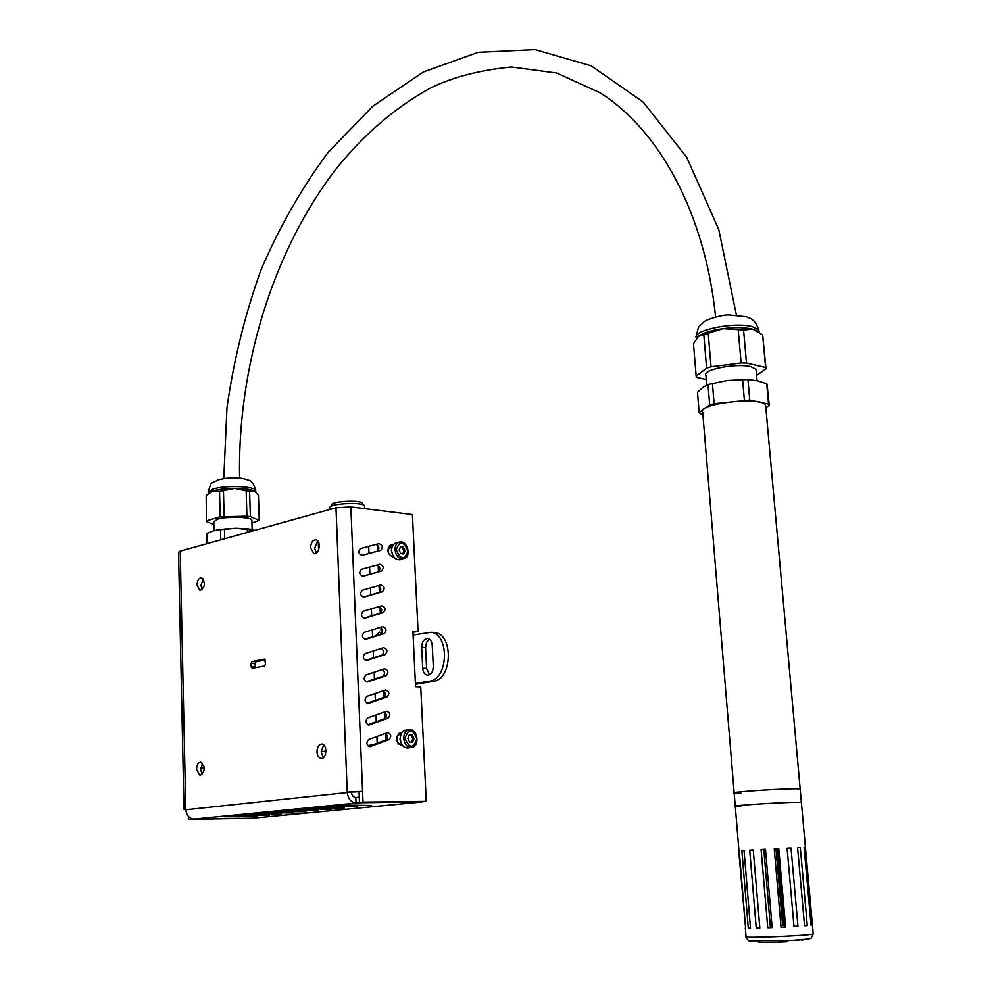 <?xml version="1.0" encoding="UTF-8"?>
<svg xmlns="http://www.w3.org/2000/svg" width="992" height="992" viewBox="0 0 992 992"><rect width="100%" height="100%" fill="white"/><g stroke="black" fill="none" stroke-linecap="round" stroke-linejoin="round"><path stroke-width="1.49" d="M214.024 530.646L213.801 521.767L217.372 519.225C226.734 516.224 251.348 516.857 251.881 520.081L251.894 520.639M207.068 494.661L212.759 490.99C218.339 489.366 225.668 488.498 234.757 488.399C243.759 488.436 250.17 489.242 253.989 490.829L255.44 491.772M206.944 543.678L207.117 533.287L213.776 530.72L224.477 529.034L224.738 538.73M224.477 529.034L235.873 528.265L247.281 528.835L247.38 532.419M207.117 533.287L207.378 543.554M220.509 529.48L220.782 539.822M247.281 528.835L250.74 529.22L250.802 531.464M216.182 530.125L235.873 528.265L255.018 530.298M251.968 523.082L259.222 520.354L250.368 516.609L249.612 491.288L253.989 490.829L258.453 495.306L259.222 520.354M206.398 521.569L206.187 495.541L206.398 521.569L213.863 524.52M246.909 516.212L220.187 516.82L219.517 491.412L234.757 488.399L246.165 490.854L246.909 516.212L250.368 516.609M220.187 516.82L206.807 520.75M223.46 490.941L224.142 516.373M219.517 491.412L212.759 490.99L206.187 495.541M246.165 490.854L249.612 491.288M415.4 683.488L429.449 681.182L433.343 681.355C452.203 679.607 453.753 634.682 435.104 632.561L431.855 632.437M413.081 635.004L431.222 632.301C449.872 634.409 448.31 679.421 429.449 681.182M421.687 647.342C421.96 641.588 424.018 638.662 427.874 638.538C430.416 639.257 431.88 641.551 432.239 645.395L433.281 666.388C433.045 672.08 431.012 675.019 427.205 675.18C424.576 674.486 423.076 672.167 422.704 668.211L421.687 647.342L425.568 647.578L426.585 668.41L429.573 674.771M429.362 639.17L426.498 642.444L425.568 647.578M433.343 681.355L415.437 684.294M382.664 630.999L381.077 630.887L382.627 630.577M388.653 553.759C387.785 550.014 388.641 547.534 391.22 546.319L389.348 545.848M398.462 744.099C395.82 739.164 396.478 735.63 400.421 733.497L398.796 733.386M381.077 630.887L380.928 627.651M380.283 613.155L380.01 606.794M379.366 592.373L379.093 586.036M378.46 571.739L378.15 564.708M377.555 551.143L377.245 544.075M390.997 547.72L389.806 547.162M385.888 739.958L385.59 733.41M384.946 718.58L384.648 712.058M384.003 697.289L383.718 690.804M399.863 734.675L398.933 734.167M375.633 635.822L379.415 632.102L381.498 633.863M372.583 744.918L367.66 745.575M325.959 751.093L321.123 751.738M368.702 546.344L368.999 553.437M369.594 567.077L369.892 574.132M370.487 587.909L370.797 594.915M371.392 608.84L371.69 615.796M372.298 629.87L372.595 636.777M373.215 651L373.513 657.857M374.133 672.229L374.418 679.049M375.05 693.557L375.336 700.327M375.98 714.996L376.266 721.717M376.898 736.535L377.196 743.219M331.886 505.895L331.849 505.139C329.17 501.369 361.249 499.472 362.378 503.328L362.402 503.874M329.976 509.429L329.914 507.916C326.876 503.688 363.246 501.53 364.523 505.87L364.56 506.49M255.341 667.715L255.229 667.021L251.162 666.822L252.241 668.31L264.566 665.954L265.546 664.057L264.666 659.184M255.13 663.66L256.097 661.776L252.042 661.577L251.075 663.45L255.13 663.66L255.229 667.021M251.162 666.822L251.075 663.45M265.335 659.978L256.097 661.776M252.042 661.577L264.356 659.159M263.574 814.469L248.236 814.395L253.617 813.986L281.455 814.172L263.562 814.035M313.522 809.584L298.282 809.46L303.924 809.026L331.526 809.311L313.509 809.112M353.09 805.715L337.33 805.492L343.802 805.082L371.182 805.467L353.078 805.206M300.75 810.836L285.473 810.724L291.04 810.29L318.717 810.551L300.725 810.377M251.571 815.635L236.208 815.585L241.527 815.176L269.402 815.337L251.559 815.226M275.776 813.279L260.462 813.192L265.893 812.77L293.682 812.981L275.764 812.832M326.504 808.306L310.657 808.133L317.006 807.736L344.546 808.046L326.492 807.835M339.698 807.017L324.508 806.868L330.299 806.422L357.752 806.769L339.673 806.521M288.164 812.064L272.862 811.964L278.368 811.543L306.106 811.778L288.151 811.617M239.729 816.8L224.353 816.751L229.611 816.354L257.536 816.49L239.717 816.391M387.153 696.88L368.342 703.415C364.597 701.976 364.089 699.645 366.792 696.409L385.59 689.948C389.273 691.362 389.794 693.668 387.153 696.88L383.681 697.438C386.074 695.33 386 693.073 383.458 690.668M366.966 703.241L383.681 697.438M383.396 612.572L364.907 618.177C361.063 616.813 360.505 614.507 363.196 611.295L381.697 605.752C385.466 607.104 386.037 609.373 383.396 612.572L379.961 613.292C382.453 610.96 382.23 608.691 379.266 606.484M363.841 618.177L379.961 613.292M201.438 588.194L203.732 587.586M360.542 548.526L378.894 543.628C382.639 544.98 383.247 547.224 380.692 550.362L362.303 555.334C358.484 553.995 357.876 551.738 360.468 548.539L360.542 548.526M361.745 555.408L377.282 551.205C379.8 548.464 379.353 546.208 375.943 544.422M384.326 633.504L365.75 639.332C361.944 637.943 361.386 635.636 364.089 632.412L382.664 626.659C386.409 628.023 386.967 630.304 384.326 633.504L380.891 634.173C383.358 631.916 383.172 629.647 380.333 627.378M364.597 639.294L380.891 634.173M388.095 718.208L369.21 724.978C365.502 723.528 364.994 721.184 367.697 717.935L386.582 711.252C390.228 712.678 390.736 714.996 388.095 718.208L384.611 718.729C386.992 716.646 386.942 714.401 384.487 711.971M367.772 724.768L384.611 718.729M386.21 675.651L367.474 681.95C363.717 680.524 363.184 678.206 365.887 674.969L384.611 668.744C388.306 670.146 388.839 672.452 386.21 675.651L382.738 676.246C385.156 674.089 385.057 671.832 382.416 669.464M366.16 681.826L382.738 676.246M382.478 591.74L364.052 597.122C360.195 595.77 359.612 593.489 362.303 590.265L380.73 584.958C384.524 586.297 385.107 588.554 382.478 591.74L379.056 592.497C381.573 590.079 381.288 587.81 378.2 585.689M363.097 597.159L379.056 592.497M362.39 576.24L381.573 571.008L363.184 576.178C359.34 574.839 358.744 572.57 361.398 569.358L379.8 564.25C383.582 565.589 384.177 567.846 381.573 571.008L378.15 571.801C380.68 569.259 380.333 566.99 377.096 564.994M385.268 654.522L366.606 660.585C362.824 659.184 362.278 656.865 364.982 653.641L383.631 647.652C387.351 649.028 387.897 651.322 385.268 654.522L381.808 655.166C384.251 652.959 384.115 650.69 381.374 648.371M365.378 660.511L381.808 655.166M204.166 767.436L200.595 768.688M200.632 768.056L204.092 766.841M389.05 739.648L370.078 746.654C366.395 745.178 365.912 742.822 368.602 739.573L387.574 732.654C391.195 734.092 391.691 736.424 389.05 739.648L385.553 740.119C387.909 738.073 387.897 735.828 385.528 733.373M368.602 746.393L385.553 740.119M402.268 745.339L401.115 745.327C395.324 741.582 394.928 737.453 399.937 732.939L401.636 732.89M400.545 732.865L399.739 732.976M393.663 556.983L392.609 556.872C387.054 553.4 386.421 549.456 390.712 545.054L392.956 545.03M185.789 809.77L351.416 792.087C351.8 795.423 353.264 797.246 355.806 797.543L356.029 803.036C350.945 802.441 348.018 798.796 347.237 792.124L362.576 791.318L363.022 802.119L359.513 802.478L426.262 801.338L420.744 686.948L415.561 686.737L412.908 631.247L418.066 631.606L412.945 632.152M184.016 809.571L178.523 552.246L180.209 551.118L335.99 507.755L350.833 506.9L412.412 514.563L418.066 631.606M426.262 801.338L363.022 802.119M191.233 818.524L191.245 819.194L188.406 819.466L250.356 818.264M188.406 819.466L188.344 816.342M317.651 540.814L314.662 548.241L316.349 553.015M310.595 547.82C310.918 542.525 312.74 539.871 316.064 539.834C321.544 540.826 319.263 555.185 313.881 553.573L310.595 547.82M203.261 578.82L200.967 585.404L202.269 589.756M196.986 585.082C197.284 580.295 198.822 577.84 201.612 577.704C205.79 582.936 205.22 587.227 199.938 590.562L196.986 585.082M323.677 744.88L321.135 751.874L323.429 757.628M316.994 751.824C317.192 746.914 318.829 744.322 321.904 744.062C327.645 744.36 326.777 759.376 321.073 758.409C318.68 757.851 317.316 755.656 316.994 751.824M202.542 763.208L200.582 769.395L202.294 774.554M196.54 769.383C196.751 764.906 198.14 762.513 200.731 762.216C205.418 767.114 205.195 771.553 200.049 775.546L196.54 769.383M359.302 797.196L359.377 802.714L422.592 801.908L252.898 818.214L191.357 819.38L191.344 818.574M180.209 551.118L185.777 809.286C186.397 815.325 189.174 818.598 194.097 819.107L191.357 819.38M355.806 797.543L359.154 797.208M359.377 802.714L194.097 819.107M351.416 792.087L359.067 791.69L359.513 802.478M359.067 791.69L362.576 791.318L350.833 506.9M318.568 550.027L318.333 541.744M407.886 738.507L409.25 734.973L412.3 735.035L413.986 738.618L412.635 742.152L409.584 742.103L407.886 738.507M413.986 738.618L412.821 738.767L411.531 742.128M412.3 735.035L411.122 735.196L412.821 738.767M409.188 735.159L411.122 735.196M399.106 550.027L400.446 546.766L403.446 547.1L405.108 550.659L403.769 553.92L400.768 553.598L399.106 550.027M405.108 550.659L403.955 550.944L402.777 553.809M403.446 547.1L402.306 547.373L403.955 550.944M400.284 547.162L402.306 547.373M706.763 385.082L705.969 375.559C700.935 369.88 736.25 362.824 750.87 366.718L756.016 369.247L756.164 370.896M697.488 337.181L698.38 336.338C702.882 332.928 711.066 330.361 722.932 328.65C734.96 327.162 744.88 327.323 752.68 329.121L758.52 331.824M702.869 414.272L700.104 413.714L699.149 412.498L697.5 392.348L702.621 387.599L707.978 384.524L727.384 380.482L747.943 379.527L757.305 380.767L766.717 383.743L769.321 405.356L765.836 407.638M698.38 336.338L722.932 328.65L743.566 329.976L746.492 363.047L741.123 362.985L711.028 366.829L706.614 368.144L696.161 376.191L693.495 343.778L698.38 336.338M712.405 383.247L714.128 403.732L749.754 400.074L768.552 404.091L769.321 405.356M742.562 379.465L744.372 400.036M747.943 379.527L749.754 400.074M707.978 384.524L709.689 404.972L714.128 403.732M699.149 412.498L709.689 404.972M766.717 383.743L768.552 404.091M696.161 376.191L697.116 377.506L706.292 379.527M703.861 335.259L706.614 368.144M738.222 329.89L741.123 362.985M708.263 333.882L711.028 366.829M756.574 375.484L766.01 368.788L762.699 335.259L766.01 368.788M762.699 335.259L765.65 367.945M765.241 367.424L746.492 363.047M762.278 334.701L752.68 329.121L743.566 329.976M801.412 802.702L801.387 802.441C797.332 801.375 727.781 805.541 735.283 806.384L740.813 806.508M765.774 406.931L800.172 789.037C796.105 787.698 726.665 792 734.179 793.116L741.098 793.327M765.464 849.313L763.778 849.4L770.424 927.26L767.746 927.706L772.16 927.545L765.464 849.239L761.087 849.474L767.746 927.706M777.418 848.693L778.757 848.544L785.59 926.937L784.188 926.664L777.418 848.693L774.256 848.854M784.052 925.003L782.601 925.251L775.992 849.102L777.443 849.028M782.601 925.251L780.878 925.313M770.3 925.846L772.012 925.747M735.258 806.124L734.179 793.116C726.665 792 796.105 787.698 800.172 789.037L801.387 802.441C797.332 801.375 727.781 805.541 735.283 806.384L738.953 850.826M800.308 847.54L807.277 925.474L804.549 925.722L797.593 847.652L800.308 847.54L797.593 847.652M749.704 850.107L753.25 849.908L759.822 927.929L756.239 928.004L749.704 850.107L753.25 849.958M805.182 847.366L812.15 924.866L811.059 925.052L804.078 847.391L805.182 847.366L804.078 847.391M787.102 848.197L791.021 847.949L787.102 848.135L793.997 926.466L797.94 926.206L793.972 926.168M791.021 847.949L797.94 926.206M741.867 850.59L748.29 928.016L750.498 928.053L744.037 850.454L741.867 850.59L744.05 850.491M738.718 850.851L745.6 927.88L739.226 850.826M778.757 848.544L774.256 848.78L781.039 927.16L785.59 926.937M750.485 927.88L748.29 928.016M759.81 927.694L756.239 928.004M807.277 925.474L804.537 925.536M812.15 924.866L811.047 924.904M775.992 849.102L777.443 849.065M761.087 849.474L763.778 849.4M786.966 940.714L787.053 941.755L779.055 942.14L759.798 942.4L757.628 941.631M787.71 940.676L787.028 941.47M799.106 940.255L793.538 940.329M799.081 939.945L801.66 939.734M802.776 940.131L801.71 940.329M765.601 405.009C761 395.895 694.933 403.967 702.733 412.573L734.154 792.806M208.308 493.421L208.295 492.516L212.71 489.13C224.353 485.125 255.08 486.092 255.738 490.42L255.75 491.189M422.704 668.211L426.585 668.41M367.858 703.452L368.578 703.34M377.233 551.217L380.63 550.386M368.677 725.016L369.483 724.904M367.04 682L367.66 681.888M369.495 746.678L370.4 746.554M392.063 544.93L389.806 545.488M347.237 792.124L335.99 507.755M315.53 551.85L317.39 552.036M313.918 553.573L314.588 553.635M403.732 738.519C404.575 744.57 407.241 747.546 411.742 747.46C420.434 746.368 417.409 727.669 408.89 729.839C405.505 730.881 403.781 733.77 403.732 738.519M409.584 729.752L405.939 730.248M404.984 738.457C408.493 728.364 412.449 728.438 416.876 738.668C413.404 748.774 409.448 748.7 404.984 738.457M411.172 747.534L408.22 747.918C403.719 747.993 401.053 745.029 400.222 738.99C400.272 734.254 401.996 731.364 405.381 730.335C402.826 730.149 401.041 733.063 399.999 739.052C400.731 744.657 403.248 747.633 407.526 747.993M395.027 549.791C396.068 556.227 398.982 559.252 403.781 558.856C412.052 556.958 407.204 539.214 399.218 542.14C396.416 543.232 395.014 545.786 395.027 549.791M399.813 541.992L396.279 542.872M396.254 549.717C399.702 540.404 403.608 540.814 407.935 550.969C404.513 560.306 400.619 559.885 396.254 549.717M403.285 558.967L400.346 559.674C395.548 560.071 392.634 557.045 391.604 550.622C391.604 546.629 392.993 544.087 395.796 542.984C392.869 544.087 391.406 546.679 391.394 550.746C394.766 562.427 396.998 558.657 399.739 559.798M696.57 338.284C690.37 330.671 734.278 321.383 752.469 326.69L758.855 330.1L759.091 332.208L758.855 330.1C754.602 318.072 749.741 318.519 746.616 316.783L728.785 314.935C722.821 314.538 704.779 319.895 703.886 321.954C698.046 328.278 699.013 323.491 696.384 336.226M813.204 933.67L813.229 933.993C809.373 935.766 738.656 938.544 746.046 936.659L745.314 927.83M759.736 941.631L759.798 942.4M778.968 941.098L779.055 942.14M252.154 529.443L251.881 520.081M208.27 491.784C211.966 479.52 210.726 484.58 218.066 479.793C230.491 476.941 240.535 477.053 248.211 480.128C251.199 480.264 253.716 483.699 255.738 490.42L255.787 492.069M220.608 529.344L219.592 529.567M427.205 675.18L427.998 675.23M431.222 632.301L435.104 632.561M362.44 504.63L362.378 503.328M364.647 508.623L364.523 505.87M377.282 551.205L380.692 550.362M400.731 734.551L398.176 734.898M402.095 745.116L400.768 745.29M391.741 547.547L389.013 548.216M757.045 380.705L756.016 369.247M768.961 404.575L767.126 384.239M223.783 478.479L226.957 408.01C233.579 360.852 244.838 315.034 260.735 270.568C279.149 227.478 301.63 188.058 328.191 152.309L372.843 106.169L423.361 71.982L478.144 52.303L535.06 49.6L591.207 65.832L643.027 101.928L686.737 157.294L718.791 229.636L736.374 314.91M239.58 478.057C237.41 367.809 272.527 251.447 336.04 169C364.039 134.23 395.523 107.235 430.491 88.015C452.501 77.178 479.496 70.159 511.475 66.972L556.611 72.999L599.862 92.69C658.254 129.208 704.866 211.891 715.604 316.932M801.387 802.441L813.229 933.993L811.109 938.209C808.542 938.841 813.49 938.779 792.087 940.416L749.444 940.875C748.774 941.259 747.658 939.97 746.083 936.981M787.747 940.676L787.809 941.396"/></g></svg>
